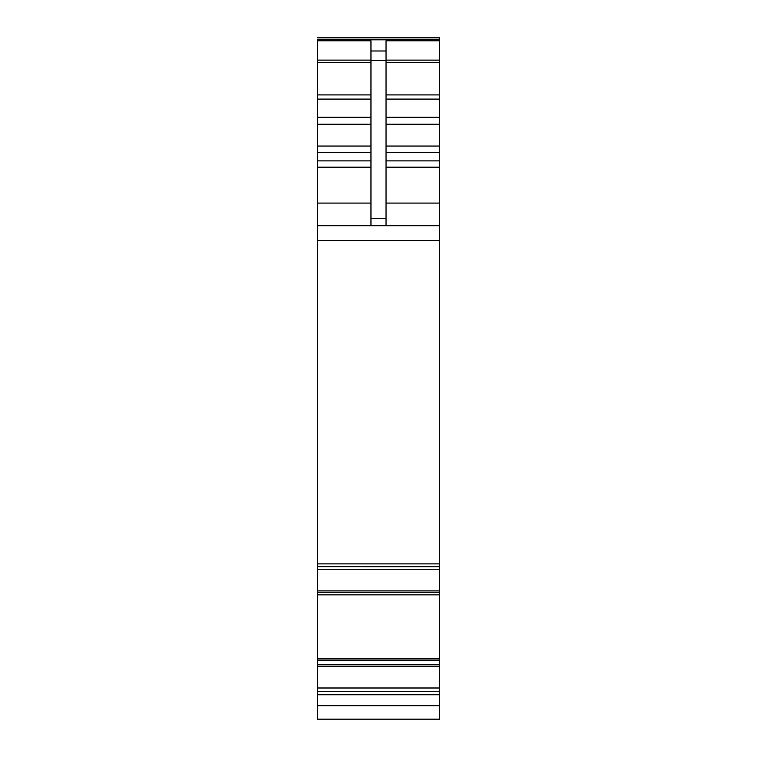 <?xml version="1.0" encoding="UTF-8"?>
<svg xmlns="http://www.w3.org/2000/svg" width="757" height="757" viewBox="0 0 757 757"><rect width="100%" height="100%" fill="white"/><g stroke="black" fill="none" stroke-linecap="round" stroke-linejoin="round"><path stroke-width="1.14" d="M317.391 594.86L317.391 719.15L439.609 719.15L439.609 563.889L317.391 563.889L317.391 594.86L439.609 594.86M317.391 566.681L439.609 566.7L317.391 566.681M439.609 37.85L317.391 37.85L439.609 37.85L439.609 39.657L317.391 39.657L317.391 563.889M439.609 39.657L439.609 563.889M439.609 660.019L317.391 660.019L439.609 660.019M317.391 225.718L439.609 225.718M370.958 225.718L370.958 40.793L317.391 40.793M370.958 50.993L386.042 50.993L386.042 40.793L439.609 40.793M386.042 50.993L386.042 225.718M317.391 705.704L439.609 705.704M317.391 694.765L439.609 694.765M317.391 691.434L439.609 691.434M317.391 691.255L439.609 691.255M317.391 687.99L439.609 687.99M317.391 666.302L439.609 666.302M317.391 664.788L439.609 664.788M317.391 660.303L439.609 660.303M317.391 660.246L439.609 660.246M317.391 658.306L439.609 658.306M317.391 592.258L439.609 592.258M317.391 590.914L439.609 590.914M317.391 569.236L439.609 569.236M317.391 240.584L439.609 240.584M317.391 203.084L370.958 203.084M317.391 167.165L370.958 167.165M317.391 160.881L370.958 160.881M317.391 152.327L370.958 152.327M317.391 146.044L370.958 146.044M317.391 124.233L370.958 124.233M317.391 117.269L370.958 117.269M317.391 99.101L370.958 99.101M317.391 94.918L370.958 94.918M317.391 62.32L370.958 62.32M317.391 60.115L370.958 60.115M317.391 39.828L439.609 39.828M386.042 60.115L439.609 60.115M386.042 62.32L439.609 62.32M386.042 94.918L439.609 94.918M386.042 99.101L439.609 99.101M386.042 117.269L439.609 117.269M386.042 124.233L439.609 124.233M386.042 146.044L439.609 146.044M386.042 152.327L439.609 152.327M386.042 160.881L439.609 160.881M386.042 167.165L439.609 167.165M386.042 203.084L439.609 203.084M370.958 218.271L386.042 218.271M370.958 60.588L386.042 60.588"/></g></svg>
